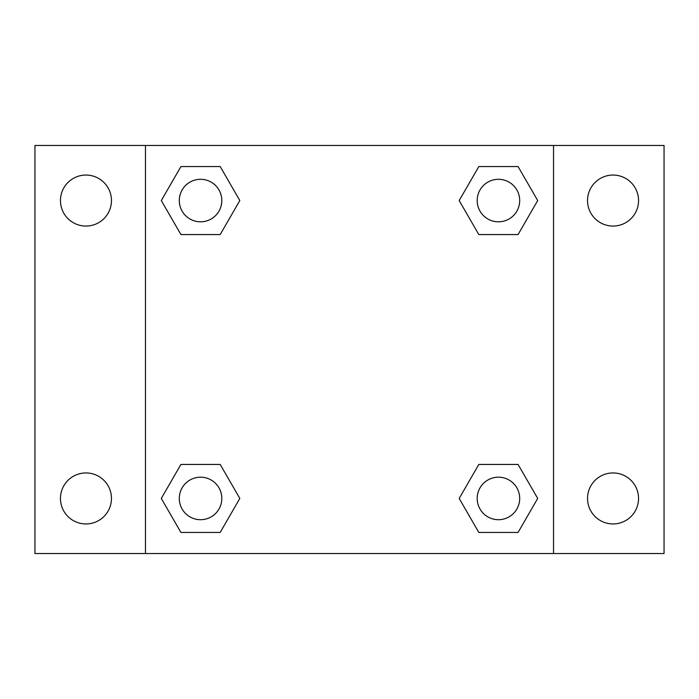 <?xml version="1.0" encoding="UTF-8"?>
<svg xmlns="http://www.w3.org/2000/svg" width="699" height="699" viewBox="0 0 699 699"><rect width="100%" height="100%" fill="white"/><g stroke="black" fill="none" stroke-linecap="round" stroke-linejoin="round"><path stroke-width="1.05" d="M34.95 145.471L664.05 145.471L664.05 553.529L34.95 553.529L34.95 145.471M613.04 175.056A25.505 25.505 0 0 1 638.545 200.561A25.505 25.505 0 0 1 613.04 226.057A25.505 25.505 0 0 1 587.536 200.561A25.505 25.505 0 0 1 613.04 175.056M613.04 472.943A25.505 25.505 0 0 1 638.545 498.439A25.505 25.505 0 0 1 613.04 523.944A25.505 25.505 0 0 1 587.536 498.439A25.505 25.505 0 0 1 613.04 472.943M85.96 472.943A25.505 25.505 0 0 1 111.464 498.439A25.505 25.505 0 0 1 85.96 523.944A25.505 25.505 0 0 1 60.455 498.439A25.505 25.505 0 0 1 85.96 472.943M85.96 175.056A25.505 25.505 0 0 1 111.464 200.561A25.505 25.505 0 0 1 85.96 226.057A25.505 25.505 0 0 1 60.455 200.561A25.505 25.505 0 0 1 85.96 175.056M180.927 464.442L220.194 464.442L239.818 498.439L220.185 532.446L180.927 532.446L161.294 498.439L180.927 464.442L220.194 464.442L180.927 464.442M478.806 166.554L518.073 166.554L537.706 200.561L518.073 234.558L478.806 234.558L459.182 200.561L478.815 166.554L518.073 166.554L478.806 166.554M145.471 553.529L145.471 145.471M553.529 145.471L553.529 553.529M180.927 166.554L220.194 166.554L239.818 200.561L220.185 234.558L180.927 234.558L161.294 200.561L180.927 166.554L220.194 166.554L180.927 166.554M478.806 464.442L518.073 464.442L537.706 498.439L518.073 532.446L478.806 532.446L459.182 498.439L478.815 464.442L518.073 464.442L478.806 464.442M518.073 532.446L478.806 532.446L518.073 532.446M519.698 498.439A21.25 21.25 0 0 0 487.815 480.038A21.25 21.25 0 0 0 487.815 516.849A21.25 21.25 0 0 0 519.698 498.439M220.194 532.446L180.927 532.446L220.194 532.446M221.81 498.439A21.25 21.25 0 0 0 189.927 480.038A21.25 21.25 0 0 0 189.927 516.849A21.25 21.25 0 0 0 221.81 498.439M518.073 234.558L478.806 234.558L518.073 234.558M519.698 200.561A21.25 21.25 0 0 0 487.815 182.151A21.25 21.25 0 0 0 487.815 218.962A21.25 21.25 0 0 0 519.698 200.561M220.194 234.558L180.927 234.558L220.194 234.558M221.81 200.561A21.25 21.25 0 0 0 189.927 182.151A21.25 21.25 0 0 0 189.927 218.962A21.25 21.25 0 0 0 221.81 200.561"/></g></svg>
